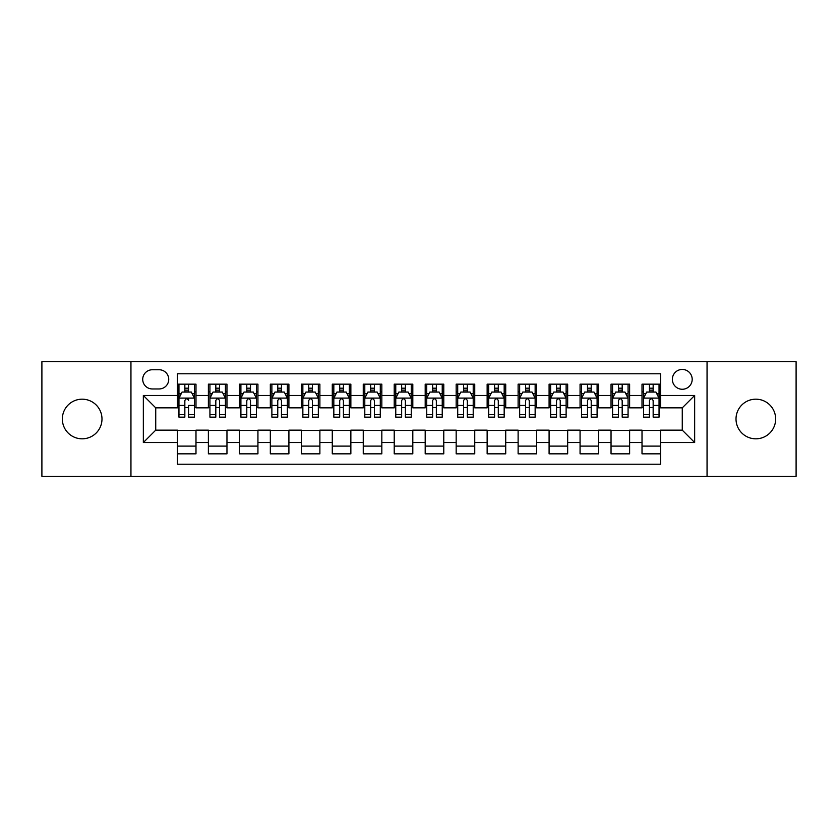 <?xml version="1.0" encoding="UTF-8"?>
<svg xmlns="http://www.w3.org/2000/svg" width="838" height="838" viewBox="0 0 838 838"><rect width="100%" height="100%" fill="white"/><g stroke="black" fill="none" stroke-linecap="round" stroke-linejoin="round"><path stroke-width="1.26" d="M755.834 399.181A19.819 19.819 0 0 0 736.015 419A19.819 19.819 0 0 0 755.834 438.819A19.819 19.819 0 0 0 775.653 419A19.819 19.819 0 0 0 755.834 399.181M82.166 399.181A19.819 19.819 0 0 0 62.347 419A19.819 19.819 0 0 0 82.166 438.819A19.819 19.819 0 0 0 101.985 419A19.819 19.819 0 0 0 82.166 399.181M682.268 369.443A9.909 9.909 0 0 0 672.359 379.352A9.909 9.909 0 0 0 682.268 389.261A9.909 9.909 0 0 0 692.188 379.352A9.909 9.909 0 0 0 682.268 369.443M707.052 476.298L796.1 476.298L796.1 361.702L707.052 361.702L707.052 476.298L130.948 476.298L130.948 361.702L41.9 361.702L41.9 476.298L130.948 476.298M660.595 384.16L642.013 384.16L642.013 395.463L629.621 395.463L629.621 407.855L642.013 407.855L642.013 395.463M629.621 395.463L629.621 384.16L611.038 384.16L611.038 395.463L598.646 395.463L598.646 407.855L611.038 407.855L611.038 395.463M598.646 395.463L598.646 384.16L580.064 384.16L580.064 395.463L567.672 395.463L567.672 407.855L580.064 407.855L580.064 395.463M567.672 395.463L567.672 384.16L549.089 384.16L549.089 395.463L536.697 395.463L536.697 407.855L549.089 407.855L549.089 395.463M536.697 395.463L536.697 384.16L518.114 384.16L518.114 395.463L505.723 395.463L505.723 407.855L518.114 407.855L518.114 395.463M505.723 395.463L505.723 384.16L487.14 384.16L487.14 395.463L474.748 395.463L474.748 407.855L487.14 407.855L487.14 395.463M474.748 395.463L474.748 384.16L456.165 384.16L456.165 395.463L443.784 395.463L443.784 407.855L456.165 407.855L456.165 395.463M443.784 395.463L443.784 384.16L425.191 384.16L425.191 395.463L412.809 395.463L412.809 407.855L425.191 407.855L425.191 395.463M412.809 395.463L412.809 384.16L394.216 384.16L394.216 395.463L381.835 395.463L381.835 407.855L394.216 407.855L394.216 395.463M381.835 395.463L381.835 384.16L363.252 384.16L363.252 395.463L350.86 395.463L350.86 407.855L363.252 407.855L363.252 395.463M350.86 395.463L350.86 384.16L332.277 384.16L332.277 395.463L319.886 395.463L319.886 407.855L332.277 407.855L332.277 395.463M319.886 395.463L319.886 384.16L301.303 384.16L301.303 395.463L288.911 395.463L288.911 407.855L301.303 407.855L301.303 395.463M288.911 395.463L288.911 384.16L270.328 384.16L270.328 395.463L257.936 395.463L257.936 407.855L270.328 407.855L270.328 395.463M257.936 395.463L257.936 384.16L239.354 384.16L239.354 395.463L226.962 395.463L226.962 407.855L239.354 407.855L239.354 395.463M226.962 395.463L226.962 384.16L208.379 384.16L208.379 407.855L195.987 407.855L195.987 384.16L177.405 384.16M177.405 453.84L195.987 453.84L195.987 430.145L208.379 430.145L208.379 453.84L226.962 453.84L226.962 430.145L239.354 430.145L239.354 442.537L226.962 442.537M239.354 442.537L239.354 453.84L257.936 453.84L257.936 430.145L270.328 430.145L270.328 442.537L257.936 442.537M270.328 442.537L270.328 453.84L288.911 453.84L288.911 430.145L301.303 430.145L301.303 442.537L288.911 442.537M301.303 442.537L301.303 453.84L319.886 453.84L319.886 430.145L332.277 430.145L332.277 442.537L319.886 442.537M332.277 442.537L332.277 453.84L350.86 453.84L350.86 430.145L363.252 430.145L363.252 442.537L350.86 442.537M363.252 442.537L363.252 453.84L381.835 453.84L381.835 430.145L394.216 430.145L394.216 442.537L381.835 442.537M394.216 442.537L394.216 453.84L412.809 453.84L412.809 430.145L425.191 430.145L425.191 442.537L412.809 442.537M425.191 442.537L425.191 453.84L443.784 453.84L443.784 430.145L456.165 430.145L456.165 442.537L443.784 442.537M456.165 442.537L456.165 453.84L474.748 453.84L474.748 430.145L487.14 430.145L487.14 442.537L474.748 442.537M487.14 442.537L487.14 453.84L505.723 453.84L505.723 430.145L518.114 430.145L518.114 442.537L505.723 442.537M518.114 442.537L518.114 453.84L536.697 453.84L536.697 430.145L549.089 430.145L549.089 442.537L536.697 442.537M549.089 442.537L549.089 453.84L567.672 453.84L567.672 430.145L580.064 430.145L580.064 442.537L567.672 442.537M580.064 442.537L580.064 453.84L598.646 453.84L598.646 430.145L611.038 430.145L611.038 442.537L598.646 442.537M611.038 442.537L611.038 453.84L629.621 453.84L629.621 430.145L642.013 430.145L642.013 442.537L629.621 442.537M152.317 388.958L159.136 388.958A9.606 9.606 0 0 0 168.731 379.352A9.606 9.606 0 0 0 159.136 369.757L152.317 369.757A9.606 9.606 0 0 0 142.722 379.352A9.606 9.606 0 0 0 152.317 388.958M707.052 361.702L130.948 361.702M660.595 395.463L660.595 373.779L177.405 373.779L177.405 407.855L155.732 407.855L155.732 430.145L177.405 430.145L177.405 464.221L660.595 464.221L660.595 430.145L682.268 430.145L682.268 407.855L660.595 407.855L660.595 395.463L694.66 395.463L694.66 442.537L660.595 442.537M177.405 442.537L143.34 442.537L143.34 395.463L177.405 395.463M642.013 442.537L642.013 453.84L660.595 453.84M177.405 391.901L178.955 391.901M184.842 391.901L188.56 391.901M194.447 391.901L195.987 391.901M177.405 407.54L178.955 407.54M184.842 407.54L188.56 407.54M194.447 407.54L195.987 407.54M177.405 430.46L195.987 430.46M177.405 446.099L195.987 446.099M208.379 407.54L209.929 407.54M215.816 407.54L219.535 407.54M225.422 407.54L226.962 407.54M208.379 391.901L209.929 391.901M215.816 391.901L219.535 391.901M225.422 391.901L226.962 391.901M208.379 430.46L226.962 430.46M208.379 446.099L226.962 446.099M239.354 430.46L257.936 430.46M239.354 446.099L257.936 446.099M239.354 391.901L240.904 391.901M246.791 391.901L250.51 391.901M256.386 391.901L257.936 391.901M239.354 407.54L240.904 407.54M246.791 407.54L250.51 407.54M256.386 407.54L257.936 407.54M270.328 430.46L288.911 430.46M270.328 446.099L288.911 446.099M270.328 391.901L271.879 391.901M277.766 391.901L281.474 391.901M287.361 391.901L288.911 391.901M270.328 407.54L271.879 407.54M277.766 407.54L281.474 407.54M287.361 407.54L288.911 407.54M301.303 430.46L319.886 430.46M301.303 446.099L319.886 446.099M301.303 391.901L302.853 391.901M308.74 391.901L312.448 391.901M318.335 391.901L319.886 391.901M301.303 407.54L302.853 407.54M308.74 407.54L312.448 407.54M318.335 407.54L319.886 407.54M332.277 430.46L350.86 430.46M332.277 446.099L350.86 446.099M332.277 391.901L333.828 391.901M339.704 391.901L343.423 391.901M349.31 391.901L350.86 391.901M332.277 407.54L333.828 407.54M339.704 407.54L343.423 407.54M349.31 407.54L350.86 407.54M363.252 430.46L381.835 430.46M363.252 446.099L381.835 446.099M363.252 391.901L364.792 391.901M370.679 391.901L374.397 391.901M380.284 391.901L381.835 391.901M363.252 407.54L364.792 407.54M370.679 407.54L374.397 407.54M380.284 407.54L381.835 407.54M394.216 430.46L412.809 430.46M394.216 446.099L412.809 446.099M394.216 391.901L395.766 391.901M401.653 391.901L405.372 391.901M411.259 391.901L412.809 391.901M394.216 407.54L395.766 407.54M401.653 407.54L405.372 407.54M411.259 407.54L412.809 407.54M425.191 430.46L443.784 430.46M425.191 446.099L443.784 446.099M425.191 391.901L426.741 391.901M432.628 391.901L436.347 391.901M442.234 391.901L443.784 391.901M425.191 407.54L426.741 407.54M432.628 407.54L436.347 407.54M442.234 407.54L443.784 407.54M456.165 430.46L474.748 430.46M456.165 446.099L474.748 446.099M456.165 391.901L457.716 391.901M463.603 391.901L467.321 391.901M473.208 391.901L474.748 391.901M456.165 407.54L457.716 407.54M463.603 407.54L467.321 407.54M473.208 407.54L474.748 407.54M487.14 430.46L505.723 430.46M487.14 446.099L505.723 446.099M487.14 391.901L488.69 391.901M494.577 391.901L498.296 391.901M504.172 391.901L505.723 391.901M487.14 407.54L488.69 407.54M494.577 407.54L498.296 407.54M504.172 407.54L505.723 407.54M518.114 430.46L536.697 430.46M518.114 446.099L536.697 446.099M518.114 391.901L519.665 391.901M525.552 391.901L529.26 391.901M535.147 391.901L536.697 391.901M518.114 407.54L519.665 407.54M525.552 407.54L529.26 407.54M535.147 407.54L536.697 407.54M549.089 430.46L567.672 430.46M549.089 446.099L567.672 446.099M549.089 391.901L550.639 391.901M556.526 391.901L560.234 391.901M566.121 391.901L567.672 391.901M549.089 407.54L550.639 407.54M556.526 407.54L560.234 407.54M566.121 407.54L567.672 407.54M580.064 430.46L598.646 430.46M580.064 446.099L598.646 446.099M580.064 391.901L581.614 391.901M587.49 391.901L591.209 391.901M597.096 391.901L598.646 391.901M580.064 407.54L581.614 407.54M587.49 407.54L591.209 407.54M597.096 407.54L598.646 407.54M611.038 430.46L629.621 430.46M611.038 446.099L629.621 446.099M611.038 391.901L612.578 391.901M618.465 391.901L622.184 391.901M628.071 391.901L629.621 391.901M611.038 407.54L612.578 407.54M618.465 407.54L622.184 407.54M628.071 407.54L629.621 407.54M642.013 430.46L660.595 430.46M642.013 446.099L660.595 446.099M642.013 391.901L643.553 391.901M649.44 391.901L653.158 391.901M659.045 391.901L660.595 391.901M642.013 407.54L643.553 407.54M649.44 407.54L653.158 407.54M659.045 407.54L660.595 407.54M155.732 407.855L143.34 395.463M155.732 430.145L143.34 442.537M694.66 395.463L682.268 407.855M694.66 442.537L682.268 430.145M188.56 384.16L188.56 392.058L188.56 388.183L184.842 388.183M194.447 414.621L188.56 414.621L188.56 417.146L194.447 417.146L194.447 398.249L191.347 392.058L182.056 392.058L178.955 398.249L178.955 405.424L178.955 384.16M178.955 411.018L178.955 413.113M178.955 393.818L178.955 388.183M178.955 414.621L178.955 417.146L184.842 417.146L184.842 414.621L178.955 414.621L178.955 405.424L184.842 405.424L184.842 411.018M194.447 393.818L194.447 388.183M188.56 414.621L188.56 405.424L194.447 405.424L194.447 384.16M184.842 392.058L184.842 384.16M188.56 411.018L188.56 413.113M184.842 414.621L184.842 400.574C186.078 398.186 187.324 398.186 188.56 400.574L188.56 398.092M219.535 388.183L215.816 388.183M225.422 414.621L219.535 414.621L219.535 417.146L225.422 417.146L225.422 398.249L222.321 392.058L213.03 392.058L209.929 398.249L209.929 417.146L215.816 417.146L215.816 414.621L209.929 414.621M209.929 398.249L209.929 384.16M225.422 398.249L225.422 384.16M215.816 392.058L215.816 384.16M219.535 384.16L219.535 392.058M219.535 414.621L219.535 400.574C218.299 398.186 217.052 398.186 215.816 400.574L215.816 414.621M250.51 388.183L246.791 388.183M256.386 414.621L250.51 414.621L250.51 417.146L256.386 417.146L256.386 398.249L253.296 392.058L244.005 392.058L240.904 398.249L240.904 417.146L246.791 417.146L246.791 414.621L240.904 414.621M240.904 398.249L240.904 384.16M256.386 398.249L256.386 384.16M246.791 392.058L246.791 384.16M250.51 384.16L250.51 392.058M250.51 414.621L250.51 400.574C249.263 398.186 248.027 398.186 246.791 400.574L246.791 414.621M281.474 388.183L277.766 388.183M287.361 414.621L281.474 414.621L281.474 417.146L287.361 417.146L287.361 398.249L284.271 392.058L274.979 392.058L271.879 398.249L271.879 417.146L277.766 417.146L277.766 414.621L271.879 414.621M271.879 398.249L271.879 384.16M287.361 398.249L287.361 384.16M277.766 392.058L277.766 384.16M281.474 384.16L281.474 392.058M281.474 414.621L281.474 400.574C280.238 398.186 279.002 398.186 277.766 400.574L277.766 414.621M312.448 388.183L308.74 388.183M318.335 414.621L312.448 414.621L312.448 417.146L318.335 417.146L318.335 398.249L315.235 392.058L305.943 392.058L302.853 398.249L302.853 417.146L308.74 417.146L308.74 414.621L302.853 414.621M302.853 398.249L302.853 384.16M318.335 398.249L318.335 384.16M308.74 392.058L308.74 384.16M312.448 384.16L312.448 392.058M312.448 414.621L312.448 400.574C311.212 398.186 309.976 398.186 308.74 400.574L308.74 414.621M343.423 388.183L339.704 388.183M349.31 414.621L343.423 414.621L343.423 417.146L349.31 417.146L349.31 398.249L346.209 392.058L336.918 392.058L333.828 398.249L333.828 417.146L339.704 417.146L339.704 414.621L333.828 414.621M333.828 398.249L333.828 384.16M349.31 398.249L349.31 384.16M339.704 392.058L339.704 384.16M343.423 384.16L343.423 392.058M343.423 414.621L343.423 400.574C342.187 398.186 340.951 398.186 339.704 400.574L339.704 414.621M374.397 388.183L370.679 388.183M380.284 414.621L374.397 414.621L374.397 417.146L380.284 417.146L380.284 398.249L377.184 392.058L367.892 392.058L364.792 398.249L364.792 417.146L370.679 417.146L370.679 414.621L364.792 414.621M364.792 398.249L364.792 384.16M380.284 398.249L380.284 384.16M370.679 392.058L370.679 384.16M374.397 384.16L374.397 392.058M374.397 414.621L374.397 400.574C373.161 398.186 371.925 398.186 370.679 400.574L370.679 414.621M405.372 388.183L401.653 388.183M411.259 414.621L405.372 414.621L405.372 417.146L411.259 417.146L411.259 398.249L408.158 392.058L398.867 392.058L395.766 398.249L395.766 417.146L401.653 417.146L401.653 414.621L395.766 414.621M395.766 398.249L395.766 384.16M411.259 398.249L411.259 384.16M401.653 392.058L401.653 384.16M405.372 384.16L405.372 392.058M405.372 414.621L405.372 400.574C404.136 398.186 402.9 398.186 401.653 400.574L401.653 414.621M436.347 388.183L432.628 388.183M442.234 414.621L436.347 414.621L436.347 417.146L442.234 417.146L442.234 398.249L439.133 392.058L429.842 392.058L426.741 398.249L426.741 417.146L432.628 417.146L432.628 414.621L426.741 414.621M426.741 398.249L426.741 384.16M442.234 398.249L442.234 384.16M432.628 392.058L432.628 384.16M436.347 384.16L436.347 392.058M436.347 414.621L436.347 400.574C435.111 398.186 433.864 398.186 432.628 400.574L432.628 414.621M467.321 388.183L463.603 388.183M473.208 414.621L467.321 414.621L467.321 417.146L473.208 417.146L473.208 398.249L470.108 392.058L460.816 392.058L457.716 398.249L457.716 417.146L463.603 417.146L463.603 414.621L457.716 414.621M457.716 398.249L457.716 384.16M473.208 398.249L473.208 384.16M463.603 392.058L463.603 384.16M467.321 384.16L467.321 392.058M467.321 414.621L467.321 400.574C466.085 398.186 464.839 398.186 463.603 400.574L463.603 414.621M498.296 388.183L494.577 388.183M504.172 414.621L498.296 414.621L498.296 417.146L504.172 417.146L504.172 398.249L501.082 392.058L491.791 392.058L488.69 398.249L488.69 417.146L494.577 417.146L494.577 414.621L488.69 414.621M488.69 398.249L488.69 384.16M504.172 398.249L504.172 384.16M494.577 392.058L494.577 384.16M498.296 384.16L498.296 392.058M498.296 414.621L498.296 400.574C497.049 398.186 495.813 398.186 494.577 400.574L494.577 414.621M529.26 388.183L525.552 388.183M535.147 414.621L529.26 414.621L529.26 417.146L535.147 417.146L535.147 398.249L532.057 392.058L522.765 392.058L519.665 398.249L519.665 417.146L525.552 417.146L525.552 414.621L519.665 414.621M519.665 398.249L519.665 384.16M535.147 398.249L535.147 384.16M525.552 392.058L525.552 384.16M529.26 384.16L529.26 392.058M529.26 414.621L529.26 400.574C528.024 398.186 526.788 398.186 525.552 400.574L525.552 414.621M560.234 388.183L556.526 388.183M566.121 414.621L560.234 414.621L560.234 417.146L566.121 417.146L566.121 398.249L563.021 392.058L553.729 392.058L550.639 398.249L550.639 417.146L556.526 417.146L556.526 414.621L550.639 414.621M550.639 398.249L550.639 384.16M566.121 398.249L566.121 384.16M556.526 392.058L556.526 384.16M560.234 384.16L560.234 392.058M560.234 414.621L560.234 400.574C558.998 398.186 557.762 398.186 556.526 400.574L556.526 414.621M591.209 388.183L587.49 388.183M597.096 414.621L591.209 414.621L591.209 417.146L597.096 417.146L597.096 398.249L593.995 392.058L584.704 392.058L581.614 398.249L581.614 417.146L587.49 417.146L587.49 414.621L581.614 414.621M581.614 398.249L581.614 384.16M597.096 398.249L597.096 384.16M587.49 392.058L587.49 384.16M591.209 384.16L591.209 392.058M591.209 414.621L591.209 400.574C589.973 398.186 588.737 398.186 587.49 400.574L587.49 414.621M622.184 388.183L618.465 388.183M628.071 414.621L622.184 414.621L622.184 417.146L628.071 417.146L628.071 398.249L624.97 392.058L615.679 392.058L612.578 398.249L612.578 417.146L618.465 417.146L618.465 414.621L612.578 414.621M612.578 398.249L612.578 384.16M628.071 398.249L628.071 384.16M618.465 392.058L618.465 384.16M622.184 384.16L622.184 392.058M622.184 414.621L622.184 400.574C620.948 398.186 619.711 398.186 618.465 400.574L618.465 414.621M653.158 388.183L649.44 388.183M659.045 414.621L653.158 414.621L653.158 417.146L659.045 417.146L659.045 398.249L655.945 392.058L646.653 392.058L643.553 398.249L643.553 417.146L649.44 417.146L649.44 414.621L643.553 414.621M643.553 398.249L643.553 384.16M659.045 398.249L659.045 384.16M649.44 392.058L649.44 384.16M653.158 384.16L653.158 392.058M653.158 414.621L653.158 400.574C651.922 398.186 650.686 398.186 649.44 400.574L649.44 414.621M208.379 442.537L195.987 442.537M208.379 395.463L195.987 395.463M194.364 398.092L179.039 398.092M178.955 393.755L181.207 393.755M192.195 393.755L194.447 393.755M188.56 390.152L184.842 390.152M225.338 398.092L210.003 398.092M209.929 393.755L212.171 393.755M223.17 393.755L225.422 393.755M215.816 405.424L209.929 405.424M225.422 405.424L219.535 405.424M219.535 390.152L215.816 390.152M256.313 398.092L240.977 398.092M240.904 393.755L243.146 393.755M254.144 393.755L256.386 393.755M246.791 405.424L240.904 405.424M256.386 405.424L250.51 405.424M250.51 390.152L246.791 390.152M287.287 398.092L271.952 398.092M271.879 393.755L274.12 393.755M285.119 393.755L287.361 393.755M277.766 405.424L271.879 405.424M287.361 405.424L281.474 405.424M281.474 390.152L277.766 390.152M318.262 398.092L302.927 398.092M302.853 393.755L305.095 393.755M316.094 393.755L318.335 393.755M308.74 405.424L302.853 405.424M318.335 405.424L312.448 405.424M312.448 390.152L308.74 390.152M349.237 398.092L333.901 398.092M333.828 393.755L336.069 393.755M347.068 393.755L349.31 393.755M339.704 405.424L333.828 405.424M349.31 405.424L343.423 405.424M343.423 390.152L339.704 390.152M380.211 398.092L364.876 398.092M364.792 393.755L367.044 393.755M378.043 393.755L380.284 393.755M370.679 405.424L364.792 405.424M380.284 405.424L374.397 405.424M374.397 390.152L370.679 390.152M411.175 398.092L395.85 398.092M395.766 393.755L398.019 393.755M409.007 393.755L411.259 393.755M401.653 405.424L395.766 405.424M411.259 405.424L405.372 405.424M405.372 390.152L401.653 390.152M442.15 398.092L426.825 398.092M426.741 393.755L428.993 393.755M439.981 393.755L442.234 393.755M432.628 405.424L426.741 405.424M442.234 405.424L436.347 405.424M436.347 390.152L432.628 390.152M473.124 398.092L457.789 398.092M457.716 393.755L459.957 393.755M470.956 393.755L473.208 393.755M463.603 405.424L457.716 405.424M473.208 405.424L467.321 405.424M467.321 390.152L463.603 390.152M504.099 398.092L488.764 398.092M488.69 393.755L490.932 393.755M501.931 393.755L504.172 393.755M494.577 405.424L488.69 405.424M504.172 405.424L498.296 405.424M498.296 390.152L494.577 390.152M535.073 398.092L519.738 398.092M519.665 393.755L521.906 393.755M532.905 393.755L535.147 393.755M525.552 405.424L519.665 405.424M535.147 405.424L529.26 405.424M529.26 390.152L525.552 390.152M566.048 398.092L550.713 398.092M550.639 393.755L552.881 393.755M563.88 393.755L566.121 393.755M556.526 405.424L550.639 405.424M566.121 405.424L560.234 405.424M560.234 390.152L556.526 390.152M597.023 398.092L581.687 398.092M581.614 393.755L583.856 393.755M594.854 393.755L597.096 393.755M587.49 405.424L581.614 405.424M597.096 405.424L591.209 405.424M591.209 390.152L587.49 390.152M627.997 398.092L612.662 398.092M612.578 393.755L614.83 393.755M625.829 393.755L628.071 393.755M618.465 405.424L612.578 405.424M628.071 405.424L622.184 405.424M622.184 390.152L618.465 390.152M658.961 398.092L643.636 398.092M643.553 393.755L645.805 393.755M656.793 393.755L659.045 393.755M649.44 405.424L643.553 405.424M659.045 405.424L653.158 405.424M653.158 390.152L649.44 390.152"/></g></svg>
